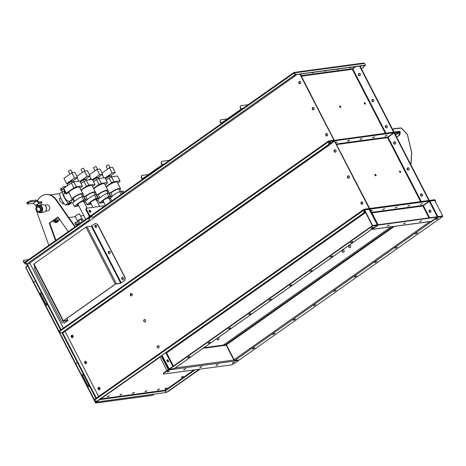 <?xml version="1.0" encoding="UTF-8"?>
<svg xmlns="http://www.w3.org/2000/svg" width="466" height="466" viewBox="0 0 466 466"><rect width="100%" height="100%" fill="white"/><g stroke="black" fill="none" stroke-linecap="round" stroke-linejoin="round"><path stroke-width="0.7" d="M61.803 332.864L62.578 333.12L329.439 144.862L329.911 142.311L330.685 142.235L330.01 142.893M348.76 178.204A1.223 1.008 82.3 0 1 348.434 175.799A1.223 1.008 -97.7 0 0 348.76 178.204M347.636 177.616A1.223 1.008 -97.7 0 0 349.343 176.41A1.223 1.008 -97.7 0 0 347.636 177.616M145.002 321.942A1.223 1.008 82.3 0 1 144.676 319.536M143.877 321.359A1.223 1.008 -97.7 0 0 145.584 320.154A1.223 1.008 -97.7 0 0 143.877 321.359M85.843 363.672A1.223 1.008 82.3 0 1 85.517 361.267A1.223 1.008 -97.7 0 0 85.843 363.672M84.725 363.09A1.223 1.008 -97.7 0 0 86.431 361.884A1.223 1.008 -97.7 0 0 84.725 363.09M99.281 389.71A1.223 1.008 82.3 0 1 98.955 387.304A1.223 1.008 -97.7 0 0 99.281 389.71M98.163 389.127A1.223 1.008 -97.7 0 0 99.87 387.922A1.223 1.008 -97.7 0 0 98.163 389.127M362.198 204.242A1.223 1.008 82.3 0 1 361.872 201.836A1.223 1.008 -97.7 0 0 362.198 204.242M361.074 203.654A1.223 1.008 -97.7 0 0 362.787 202.448A1.223 1.008 -97.7 0 0 361.074 203.654M158.44 347.98A1.223 1.008 82.3 0 1 158.114 345.574M157.316 347.397A1.223 1.008 -97.7 0 0 159.028 346.191A1.223 1.008 -97.7 0 0 157.316 347.397M72.405 337.634A1.223 1.008 82.3 0 1 72.079 335.229A1.223 1.008 -97.7 0 0 72.405 337.634M71.281 337.052A1.223 1.008 -97.7 0 0 72.993 335.846A1.223 1.008 -97.7 0 0 71.281 337.052M131.558 295.904A1.223 1.008 82.3 0 1 131.237 293.498M130.439 295.316A1.223 1.008 -97.7 0 0 132.146 294.11A1.223 1.008 -97.7 0 0 130.439 295.316M335.316 152.166A1.223 1.008 82.3 0 1 334.996 149.761A1.223 1.008 -97.7 0 0 335.316 152.166M334.198 151.578A1.223 1.008 -97.7 0 0 335.904 150.372A1.223 1.008 -97.7 0 0 334.198 151.578M329.911 142.311L329.695 141.885A0.827 0.425 -125.2 0 1 329.678 141.151A0.827 0.425 -125.2 0 1 329.788 141.111L333.889 140.557A0.827 0.425 -125.2 0 1 334.716 141.21L369.258 208.127A0.827 0.425 -125.2 0 1 369.27 208.867A0.827 0.425 -125.2 0 1 369.165 208.908L364.167 209.595L363.923 212.974L364.395 210.422M62.578 333.12L329.648 144.839L329.893 141.454L334.052 140.878L334.506 141.239L369.049 208.156L368.996 208.582L364.057 209.246A0.827 0.425 54.8 0 0 363.952 209.286A0.827 0.425 54.8 0 0 363.969 210.026L364.185 210.451M65.083 331.472L98.629 396.461M94.569 399.356A0.827 0.425 54.8 0 0 94.464 399.397A0.827 0.425 54.8 0 0 94.481 400.131L94.697 400.556L96.852 401.255L363.713 213.003M96.852 401.255L363.923 212.974M364.61 211.267L364.185 211.57L364.61 211.267M349.995 247.65A1.223 1.008 82.3 0 1 349.675 245.244M350.583 245.856A1.223 1.008 82.3 0 1 348.877 247.062A1.223 1.008 82.3 0 1 350.583 245.856M343.425 252.287A1.223 1.008 82.3 0 1 343.098 249.881M344.013 250.492A1.223 1.008 82.3 0 1 342.3 251.698A1.223 1.008 82.3 0 1 344.013 250.492M182.998 376.377L181.396 377.204L182.998 376.377M166.566 387.968L164.964 388.795L166.566 387.968M407.488 169.531A1.223 1.008 -97.7 0 0 408.397 170.148A1.223 1.008 -97.7 0 1 408.076 167.743A1.223 1.008 -97.7 0 0 407.488 169.531M408.501 170.113A1.223 1.008 82.3 0 1 408.181 167.748M217.016 338.473A1.223 1.008 -97.7 0 0 218.187 339.918A1.223 1.008 -97.7 0 0 218.309 337.559M218.286 339.895A1.223 1.008 82.3 0 1 217.249 338.31M420.926 195.569A1.223 1.008 -97.7 0 0 421.841 196.186A1.223 1.008 -97.7 0 1 421.514 193.78A1.223 1.008 -97.7 0 0 420.926 195.569M421.94 196.151A1.223 1.008 82.3 0 1 421.619 193.786M394.044 143.493A1.223 1.008 -97.7 0 0 394.958 144.111A1.223 1.008 -97.7 0 1 394.632 141.699A1.223 1.008 -97.7 0 0 394.044 143.493M395.063 144.076A1.223 1.008 82.3 0 1 394.743 141.705M399.595 132.897L398.913 135.478L399.379 132.472A0.827 0.425 54.8 0 0 398.552 131.82L394.446 132.373A0.827 0.425 54.8 0 0 394.341 132.414A0.827 0.425 54.8 0 0 394.358 133.154L428.895 200.071A0.827 0.425 54.8 0 0 429.728 200.724L434.667 200.06L435.547 200.811L435.366 201.766M399.391 132.927L398.715 132.146L394.615 132.699L394.568 133.125L429.104 200.042L429.559 200.397L434.498 199.733A0.827 0.425 -125.2 0 1 435.326 200.386L435.547 200.811M165.279 390.176L165.663 390.584M167.772 391.568L200.106 369.113M199.897 369.142L168.005 391.644M435.221 201.475L435.337 200.834M394.801 133.579L395.558 133.468L395.028 134.022M398.913 135.478L396.618 137.097M399.123 135.449L396.665 137.185M395.185 133.451L394.865 133.695M374.914 174.54A0.845 0.437 -125.2 0 1 375.707 175.21A0.845 0.437 -125.2 0 1 375.817 175.828M375.025 175.152A0.845 0.437 -125.2 0 1 375.008 174.4A0.845 0.437 -125.2 0 1 375.969 175.03A0.845 0.437 -125.2 0 1 375.986 175.781A0.845 0.437 -125.2 0 1 375.025 175.152M399.502 171.22A0.845 0.437 -125.2 0 1 400.294 171.89A0.845 0.437 -125.2 0 1 400.405 172.502M399.612 171.832A0.845 0.437 -125.2 0 1 399.601 171.08A0.845 0.437 -125.2 0 1 400.556 171.704A0.845 0.437 -125.2 0 1 400.574 172.461A0.845 0.437 -125.2 0 1 399.612 171.832M349.005 140.388L347.607 141.052L349.005 140.388M347.811 140.895L347.409 141.361L349.174 140.715L349.576 140.243L347.811 140.895M384.287 208.739L382.889 209.403L384.287 208.739M371.728 210.434L370.907 210.894L371.728 210.434M336.452 142.083L335.631 142.544L336.452 142.083M335.8 142.87L337.023 141.938L335.555 142.398M348.539 175.804A1.223 1.008 -97.7 0 0 348.859 178.169M361.977 201.842A1.223 1.008 -97.7 0 0 362.298 204.207M335.101 149.767A1.223 1.008 -97.7 0 0 335.421 152.132M407.278 169.56A1.223 1.008 82.3 0 1 408.985 168.354A1.223 1.008 82.3 0 1 407.278 169.56M420.716 195.598A1.223 1.008 82.3 0 1 422.423 194.392A1.223 1.008 82.3 0 1 420.716 195.598M393.84 143.522A1.223 1.008 82.3 0 1 395.547 142.316A1.223 1.008 82.3 0 1 393.84 143.522M396.84 207.044L395.442 207.708L396.84 207.044M409.398 205.343L408 206.013L409.398 205.343M421.951 203.648L420.553 204.318L421.951 203.648M361.564 138.687L360.166 139.357L361.564 138.687M360.369 139.2L359.962 139.666L362.134 138.548L360.369 139.2M374.116 136.992L372.718 137.662L374.116 136.992M372.922 137.505L372.52 137.971L374.687 136.853L372.922 137.505M386.675 135.297L385.277 135.967L386.675 135.297M385.481 135.804L385.073 136.276L387.246 135.157L385.481 135.804M336.662 144.542L387.59 137.662A0.449 0.373 -97.7 0 1 387.7 137.051L393.91 132.793L393.741 132.466L334.594 140.458L393.741 132.466L393.572 132.14L334.093 140.371M334.425 140.132L334.273 140.685L334.763 140.784L393.91 132.793M420.594 201.609L387.59 137.662L394.184 132.816L428.877 200.537M429.07 200.403L428.749 200.508M428.86 200.432L393.974 132.845M369.369 208.721L429.023 200.817L369.87 208.809L370.039 209.135L429.186 201.143L428.854 200.496L369.707 208.483M369.154 209.316L369.87 208.809L369.154 209.316M334.506 140.901L369.637 208.43L369.387 208.611M369.637 208.43L334.547 140.878M372.206 101.18A1.223 1.008 -97.7 0 0 373.12 101.798A1.223 1.008 -97.7 0 1 372.794 99.386A1.223 1.008 -97.7 0 0 372.206 101.18M373.219 101.763A1.223 1.008 82.3 0 1 372.899 99.392M385.644 127.218A1.223 1.008 -97.7 0 0 386.559 127.835A1.223 1.008 -97.7 0 1 386.232 125.43A1.223 1.008 -97.7 0 0 385.644 127.218M386.663 127.801A1.223 1.008 82.3 0 1 386.343 125.436M358.768 75.142A1.223 1.008 -97.7 0 0 359.682 75.754A1.223 1.008 -97.7 0 1 359.356 73.348A1.223 1.008 -97.7 0 0 358.768 75.142M359.781 75.719A1.223 1.008 82.3 0 1 359.461 73.354M393.595 132.187L359.729 66.061L393.619 131.721A0.827 0.425 54.8 0 0 394.446 132.373L399.385 131.703L400.265 132.455L399.793 135.012L396.677 137.208M359.938 66.032L393.828 131.692L394.283 132.047L399.216 131.377A0.827 0.425 -125.2 0 1 400.049 132.035L400.265 132.455M399.793 135.012L399.141 135.35M399.583 135.041L400.055 132.484M364.15 65.461L363.847 67.098L361.342 68.747M363.637 67.127L363.94 65.49M363.847 67.098L361.383 68.834M339.632 106.19A0.845 0.437 -125.2 0 1 340.425 106.86A0.845 0.437 -125.2 0 1 340.541 107.471M339.749 106.801A0.845 0.437 -125.2 0 1 339.731 106.05A0.845 0.437 -125.2 0 1 340.687 106.673A0.845 0.437 -125.2 0 1 340.704 107.43A0.845 0.437 -125.2 0 1 339.749 106.801M364.22 102.87A0.845 0.437 -125.2 0 1 365.012 103.539A0.845 0.437 -125.2 0 1 365.128 104.151M364.336 103.481A0.845 0.437 -125.2 0 1 364.319 102.724A0.845 0.437 -125.2 0 1 365.28 103.353A0.845 0.437 -125.2 0 1 365.292 104.11A0.845 0.437 -125.2 0 1 364.336 103.481M313.222 72.341L312.331 72.702L313.222 72.341M312.744 72.405L312.127 73.011L314.067 72.23M300.663 74.036L300.349 74.193L300.663 74.036M300.518 74.519L301.514 73.925M313.152 107.448A1.223 1.008 -97.7 0 0 313.478 109.854A1.223 1.008 82.3 0 1 313.152 107.448M313.263 107.454A1.223 1.008 -97.7 0 0 313.583 109.819M326.596 133.486A1.223 1.008 -97.7 0 0 326.916 135.891A1.223 1.008 82.3 0 1 326.596 133.486M326.701 133.492A1.223 1.008 -97.7 0 0 327.021 135.856M299.714 81.404A1.223 1.008 -97.7 0 0 300.04 83.816A1.223 1.008 82.3 0 1 299.714 81.404M299.824 81.416A1.223 1.008 -97.7 0 0 300.139 83.781M371.996 101.209A1.223 1.008 82.3 0 1 373.709 100.004A1.223 1.008 82.3 0 1 371.996 101.209M385.44 127.247A1.223 1.008 82.3 0 1 387.147 126.041A1.223 1.008 82.3 0 1 385.44 127.247M358.558 75.172A1.223 1.008 82.3 0 1 360.265 73.966A1.223 1.008 82.3 0 1 358.558 75.172M325.775 70.646L324.884 71.007L325.775 70.646M325.297 70.71L324.685 71.315L326.625 70.529M338.333 68.951L337.442 69.312L338.333 68.951M337.856 69.015L337.238 69.62L339.178 68.834M350.886 67.255L349.995 67.617L350.886 67.255M350.409 67.32L349.797 67.925L351.737 67.139M301.385 76.191L352.308 69.312A0.449 0.373 -97.7 0 1 352.424 68.7L355.535 66.626M385.312 133.259L352.308 69.312L355.709 66.603M393.787 132.053L393.473 132.158M393.578 132.082L359.519 66.085M300.296 74.088L333.976 139.777A0.827 0.425 -125.2 0 1 333.994 140.516A0.827 0.425 -125.2 0 1 333.889 140.557L328.891 141.245L328.641 144.623L329.118 142.072M312.36 109.265A1.223 1.008 -97.7 0 0 314.067 108.06A1.223 1.008 -97.7 0 0 312.36 109.265M109.615 253.586A1.223 1.008 82.3 0 1 109.294 251.221M108.601 253.003A1.223 1.008 -97.7 0 0 109.51 253.62A1.223 1.008 82.3 0 1 109.184 251.215A1.223 1.008 -97.7 0 0 108.601 253.003M49.443 294.739A1.223 1.008 -97.7 0 0 49.629 295.001A1.223 1.008 82.3 0 1 49.326 294.425A1.223 1.008 -97.7 0 0 49.443 294.739M63.894 321.354A1.223 1.008 82.3 0 1 63.37 321.109A1.223 1.008 -97.7 0 0 63.894 321.354M62.881 320.777A1.223 1.008 -97.7 0 0 63.067 321.045A1.223 1.008 82.3 0 1 62.764 320.462A1.223 1.008 -97.7 0 0 62.881 320.777M63.149 321.126A1.223 1.008 -97.7 0 0 63.795 321.389A1.223 1.008 82.3 0 1 63.149 321.126M325.798 135.303A1.223 1.008 -97.7 0 0 327.505 134.097A1.223 1.008 -97.7 0 0 325.798 135.303M123.053 279.623A1.223 1.008 82.3 0 1 122.733 277.258M122.04 279.047A1.223 1.008 -97.7 0 0 122.948 279.658A1.223 1.008 82.3 0 1 122.628 277.253A1.223 1.008 -97.7 0 0 122.04 279.047M36.004 268.696A1.223 1.008 -97.7 0 0 36.185 268.964A1.223 1.008 82.3 0 1 35.888 268.381A1.223 1.008 -97.7 0 0 36.004 268.696M96.171 227.548A1.223 1.008 82.3 0 1 95.856 225.183M95.157 226.965A1.223 1.008 -97.7 0 0 96.072 227.583A1.223 1.008 82.3 0 1 95.746 225.177A1.223 1.008 -97.7 0 0 95.157 226.965M298.916 83.228A1.223 1.008 -97.7 0 0 300.628 82.022A1.223 1.008 -97.7 0 0 298.916 83.228M27.302 264.764L294.366 76.482L27.302 264.764L24.925 263.645A0.827 0.425 -125.2 0 1 24.914 262.906A0.827 0.425 -125.2 0 1 25.018 262.865M299.877 74.146L333.767 139.806L333.72 140.231L328.78 140.895A0.827 0.425 54.8 0 0 328.676 140.936A0.827 0.425 54.8 0 0 328.687 141.676L328.909 142.095M29.807 263.115L63.347 328.105M59.293 331.006A0.827 0.425 54.8 0 0 59.188 331.046A0.827 0.425 54.8 0 0 59.199 331.78L61.576 332.905L328.431 144.652M61.576 332.905L328.641 144.623M294.611 75.189L294.366 76.482M294.163 76.511L294.372 75.352M89.047 210.562A1.223 0.629 -125.2 0 1 90.066 211.517A1.223 0.629 -125.2 0 1 90.258 212.28M90.328 211.331A1.223 0.629 -125.2 0 1 90.462 212.292A1.223 0.629 54.8 0 0 90.328 211.331A1.223 0.629 54.8 0 0 89.099 210.364A1.223 0.629 -125.2 0 1 90.328 211.331M88.919 217.552L89.291 217.022A0.827 0.682 -97.7 0 0 89.501 215.898A0.827 0.682 -97.7 0 0 90.445 216.207L91.266 215.752M24.966 261.956L24.034 262.084L23.562 261.17L23.3 261.356L23.772 262.265A0.827 0.682 -97.7 0 0 24.715 262.574L25.537 262.119M85.826 209.479L86.193 208.407L86.088 209.292L89.501 215.898L86.088 209.292L85.826 209.479L89.239 216.084A0.449 0.373 -97.7 0 1 89.123 216.696L88.517 217.127L88.686 217.447M24.034 262.084A0.449 0.373 -97.7 0 0 24.552 262.247L25.583 261.764M25.321 262.148L25.152 261.822M89.012 217.482L89.437 218.816L89.198 220.092L88.756 217.931L25.653 262.445A0.827 0.425 -125.2 0 1 25.642 261.711A0.827 0.425 -125.2 0 1 25.747 261.671M88.639 217.36A0.827 0.425 54.8 0 0 88.756 217.931M25.653 262.445L26.125 263.36L27.203 263.709L88.989 220.121M27.203 263.709L89.198 220.092M23.3 261.356L23.667 260.284L28.601 259.62M23.667 260.284L23.562 261.17M75.498 216.451C74.974 216.108 76.203 215.24 79.179 213.853L79.709 214.337M63.836 203.38L63.417 203.881L59.933 201.201L59.572 198.434L60.091 198.277M74.065 201.714L72.486 199.506M62.461 191.73L61.698 190.25A2.481 0.553 -27.3 0 1 62.52 189.301A2.481 0.553 -27.3 0 1 63.661 188.614M109.568 199.658L110.902 201.562M47.416 210.894A3.006 2.487 -97.7 0 0 47.695 210.871A3.006 2.487 -97.7 0 0 49.396 206.409A3.006 2.487 -97.7 0 0 46.891 204.918A3.006 2.487 -97.7 0 0 46.617 204.97M55.506 240.637L49.215 223.185L57.965 217.016L68.24 231.654M74.892 226.965L55.67 199.576A13.432 11.108 82.3 0 0 45.493 194.584L46.017 194.514A13.432 11.108 82.3 0 1 56.194 199.5L55.67 199.576M48.86 245.332L37.088 212.682A13.432 11.108 82.3 0 1 36.511 210.679M36.156 207.976A13.432 11.108 82.3 0 1 36.255 205.273M37.478 200.945A13.432 11.108 82.3 0 1 45.493 194.584M47.153 204.9A3.006 2.487 -97.7 0 0 47.142 204.9L44.73 205.226M55.943 240.328L49.74 223.115L58.104 217.214M75.276 226.697L56.194 199.5M49.215 223.185L49.74 223.115M82.004 219.154A2.481 0.553 152.7 0 0 82.063 218.898A2.481 0.553 152.7 0 0 80.734 219.043A2.481 0.553 152.7 0 0 77.659 221.169A2.481 0.553 152.7 0 0 77.921 221.268M45.616 206.123A2.988 2.47 82.3 0 1 46.006 206.624A2.988 2.47 82.3 0 1 46.507 208.075M46.518 208.716A2.988 2.47 82.3 0 1 46.146 210.05M107.611 169.041L106.166 166.251A1.41 0.315 -27.3 0 1 106.935 165.512A1.41 0.315 -27.3 0 1 108.403 164.906A1.41 0.315 -27.3 0 1 108.671 164.958L110.058 167.644M109.195 192.918L106.423 187.361M111.846 176.765L111.555 176.195A3.757 0.833 152.7 0 0 110.844 176.061A3.757 0.833 152.7 0 0 105.444 178.728M110.093 176.23L109.883 175.822A2.441 0.542 152.7 0 0 109.423 175.734A2.441 0.542 152.7 0 0 106.877 176.783A2.441 0.542 152.7 0 0 105.543 178.059L105.753 178.472M119.745 190.012A6.011 1.334 152.7 0 0 120.531 188.666A6.011 1.334 152.7 0 0 119.395 188.456A6.011 1.334 152.7 0 0 110.698 192.773M106.493 187.309A6.011 1.334 -27.3 0 1 110.378 184.181A6.011 1.334 -27.3 0 1 116.034 181.944A6.011 1.334 -27.3 0 1 117.17 182.159L120.531 188.666M120.455 191.398L119.36 189.272A4.695 1.043 152.7 0 0 118.475 189.103A4.695 1.043 152.7 0 0 113.96 190.903A4.695 1.043 152.7 0 0 111.001 193.355M106.085 179.975L111.397 176.824L117.467 176.002L119.989 180.89L113.92 181.705L111.56 182.777L109.038 177.895M106.062 186.656L111.56 182.777M119.989 180.89L119.721 181.676L117.665 183.121M111.397 176.824L113.92 181.705M105.042 177.954L112.178 172.927L115.213 172.513L110.052 176.154M102.019 172.985L109.487 167.719L112.178 172.927M102.235 174.511L103.947 177.831M109.487 167.719L112.522 167.306L115.213 172.513M105.666 178.303L105.252 178.362M123.927 192.376L123.228 191.019L121.265 191.474M122.645 193.279L121.591 191.241M111.834 200.904L110.372 198.079M112.399 196.07A13.124 2.918 -27.3 0 1 119.541 191.52L121.177 191.299L122.313 193.512M121.038 194.415L119.541 191.52M95.052 170.737L93.614 167.946A1.41 0.315 -27.3 0 1 94.382 167.207A1.41 0.315 -27.3 0 1 95.85 166.601A1.41 0.315 -27.3 0 1 96.112 166.653L97.499 169.339M96.637 194.613L93.864 189.056M99.293 178.461L98.996 177.89A3.757 0.833 152.7 0 0 98.291 177.756A3.757 0.833 152.7 0 0 92.885 180.429M97.54 177.93L97.324 177.517A2.441 0.542 152.7 0 0 96.864 177.43A2.441 0.542 152.7 0 0 94.318 178.478A2.441 0.542 152.7 0 0 92.984 179.754L93.2 180.167M107.186 191.707A6.011 1.334 152.7 0 0 107.972 190.361A6.011 1.334 152.7 0 0 106.836 190.151A6.011 1.334 152.7 0 0 98.145 194.468M93.94 189.004A6.011 1.334 -27.3 0 1 97.819 185.876A6.011 1.334 -27.3 0 1 103.475 183.645A6.011 1.334 -27.3 0 1 104.611 183.854L107.972 190.361M107.902 193.093L106.801 190.967A4.695 1.043 152.7 0 0 105.916 190.804A4.695 1.043 152.7 0 0 101.407 192.598A4.695 1.043 152.7 0 0 98.443 195.056M93.532 181.67L98.844 178.519L104.914 177.703L107.43 182.585L101.367 183.406L99.002 184.472L96.485 179.591M93.503 188.351L99.002 184.472M107.43 182.585L107.163 183.371L105.112 184.816M98.844 178.519L101.367 183.406M92.489 179.655L99.619 174.622L102.654 174.214L97.499 177.849M89.466 174.68L96.934 169.414L99.619 174.622M89.676 176.206L91.394 179.526M96.934 169.414L99.969 169.007L102.654 174.214M93.113 179.998L92.699 180.057M109.213 198.965A13.124 2.918 152.7 0 0 112.434 196.134L110.803 196.355L108.66 197.625M108.753 197.805A3.664 0.816 -27.3 0 1 109.248 197.951A3.664 0.816 -27.3 0 1 108.992 198.545M103.423 201.557L101.506 202.675M101.6 202.85L103.231 202.628A13.124 2.918 152.7 0 0 103.813 202.314M112.434 196.134L110.669 192.72L108.712 193.169M110.803 196.355L109.038 192.936M103.231 201.458L101.18 202.902L99.549 203.124A13.124 2.918 -27.3 0 1 108.753 196.635L110.384 196.413L108.333 197.858A3.664 0.816 152.7 0 0 104.582 199.489A3.664 0.816 152.7 0 0 102.736 201.312A3.664 0.816 152.7 0 0 103.231 201.458L102.904 200.823M99.549 203.124L97.819 199.774M99.841 197.765A13.124 2.918 -27.3 0 1 106.988 193.215L108.619 192.994L110.384 196.413M108.753 196.635L106.988 193.215M53.776 220.272L58.541 220.535M59.427 219.096A5.353 2.761 -125.2 0 1 58.885 218.933M53.951 220.144A5.353 2.761 54.8 0 0 57.679 221.14L59.811 219.637M52.769 220.977A5.918 3.052 54.8 0 0 57.085 222.253L57.871 221.694A5.918 3.052 54.8 0 0 58.611 220.482M78.538 223.383A0.938 0.483 -125.2 0 1 78.189 222.911A0.938 0.483 -125.2 0 1 78.038 222.416M79.971 223.383L78.515 220.564L80.915 219.3L82.424 219.096L83.391 220.971M82.208 221.804L80.915 219.3M78.923 224.123L77.63 221.618L78.515 220.564M78.544 224.385L75.667 224.775L74.776 223.051L75.696 222.206L77.787 221.921M78.795 223.878L76.704 224.158L75.696 222.206M75.667 224.775L76.704 224.158M63.702 188.491L61.768 189.598L61.122 190.699L61.844 190.536M66.213 186.621L66.009 186.225L63.877 186.709L61.093 188.293L60.446 189.394L61.122 190.699M63.877 186.709L64.465 187.856M61.093 188.293L61.768 189.598M90.887 178.554A3.087 0.687 152.7 0 0 89.717 179.27A3.087 0.687 152.7 0 0 89.006 179.853M82.499 172.437L81.055 169.641A1.41 0.315 -27.3 0 1 81.824 168.908A1.41 0.315 -27.3 0 1 83.292 168.302A1.41 0.315 -27.3 0 1 83.56 168.348L84.946 171.034M84.084 196.308L81.311 190.751M86.734 180.156L86.443 179.585A3.757 0.833 152.7 0 0 85.732 179.457A3.757 0.833 152.7 0 0 80.333 182.124M84.981 179.626L84.771 179.212A2.441 0.542 152.7 0 0 84.311 179.125A2.441 0.542 152.7 0 0 81.766 180.179A2.441 0.542 152.7 0 0 80.432 181.455L80.641 181.862M94.633 193.402A6.011 1.334 152.7 0 0 95.419 192.062A6.011 1.334 152.7 0 0 94.283 191.846A6.011 1.334 152.7 0 0 85.587 196.169M81.381 190.705A6.011 1.334 -27.3 0 1 85.266 187.571A6.011 1.334 -27.3 0 1 90.922 185.34A6.011 1.334 -27.3 0 1 92.058 185.55L95.419 192.062M95.344 194.788L94.249 192.662A4.695 1.043 152.7 0 0 93.363 192.499A4.695 1.043 152.7 0 0 88.849 194.293A4.695 1.043 152.7 0 0 85.89 196.751M80.973 183.371L86.286 180.22L92.355 179.398L94.878 184.28L88.808 185.101L86.449 186.167L83.927 181.286M80.95 190.046L86.449 186.167M94.878 184.28L94.61 185.066L92.553 186.517M86.286 180.22L88.808 185.101M79.931 181.35L87.066 176.317L90.095 175.909L84.94 179.544M76.907 176.375L84.375 171.109L87.066 176.317M77.123 177.901L78.836 181.222M84.375 171.109L87.41 170.702L90.095 175.909M80.554 181.693L80.14 181.752M96.654 200.66A13.124 2.918 152.7 0 0 99.875 197.829L98.244 198.05L96.107 199.326M96.194 199.5A3.664 0.816 -27.3 0 1 96.689 199.646A3.664 0.816 -27.3 0 1 96.439 200.24M90.87 203.258L88.954 204.37M89.041 204.545L90.678 204.324A13.124 2.918 152.7 0 0 91.26 204.015M99.875 197.829L98.116 194.415L96.153 194.864M98.244 198.05L96.479 194.637M90.678 203.153L88.627 204.597L86.991 204.819A13.124 2.918 -27.3 0 1 96.194 198.33L97.825 198.108L95.775 199.553A3.664 0.816 152.7 0 0 92.023 201.184A3.664 0.816 152.7 0 0 90.183 203.007A3.664 0.816 152.7 0 0 90.678 203.153L90.346 202.518M86.991 204.819L85.261 201.469M87.288 199.46A13.124 2.918 -27.3 0 1 94.429 194.91L96.066 194.689L97.825 198.108M96.194 198.33L94.429 194.91M41.567 204.877L39.097 205.209A3.757 3.105 -97.7 0 0 37.542 205.995M38.026 212.065A3.757 3.105 -97.7 0 0 40.105 212.659A3.757 3.105 -97.7 0 0 42.231 207.079A3.757 3.105 -97.7 0 0 39.097 205.209M40.105 212.659L43.763 212.164A3.757 3.105 -97.7 0 0 45.895 206.584A3.757 3.105 -97.7 0 0 42.761 204.714L41.579 204.877L40.664 203.106A1.876 0.419 152.7 0 0 40.309 203.042A1.876 0.419 152.7 0 0 38.352 203.846A1.876 0.419 152.7 0 0 37.327 204.83L37.81 205.762M36.971 210.195A2.266 1.876 -97.7 0 0 38.859 211.319A2.266 1.876 -97.7 0 0 40.14 207.958A2.266 1.876 -97.7 0 0 38.253 206.828A2.266 1.876 -97.7 0 0 36.971 210.195M39.954 207.65L38.934 207.789L39.214 207.003M42.482 208.954L40.926 205.949L37 206.071L35.678 209.053L37.228 212.065L41.154 211.943L42.482 208.954L41.433 209.094L39.884 206.089L40.926 205.949M39.884 206.089L37 206.071M40.105 212.082L41.433 209.094M38.934 207.789A1.876 0.419 -27.3 0 1 39.534 207.207M37.472 205.11L35.783 205.337L33.237 203.333L36.523 201.015L31.03 201.755A1.876 0.419 152.7 0 0 28.671 202.827L28.164 201.848A1.876 0.419 -27.3 0 1 30.529 200.782L31.03 201.755M28.012 203.287A1.876 0.419 152.7 0 0 27.389 204.009L26.882 203.03A1.876 0.419 -27.3 0 1 27.506 202.314L28.012 203.287L28.671 202.827M27.389 204.009A1.876 0.419 152.7 0 0 27.744 204.073L33.237 203.333M27.506 202.314L28.164 201.848M40.827 203.421L41.946 202.628L41.445 201.656L38.829 202.005L36.278 200.001L30.529 200.782M41.946 202.628L39.074 203.019L36.523 201.015M35.783 205.337L39.074 203.019M44.934 205.378L45.284 205.71M46.268 207.62L46.664 208.389L46.361 209.071M69.941 174.133L68.502 171.337A1.41 0.315 -27.3 0 1 69.271 170.603A1.41 0.315 -27.3 0 1 70.739 169.997A1.41 0.315 -27.3 0 1 71.001 170.043L72.387 172.729M65.322 192.714L64.471 193.308A4.695 2.423 54.8 0 0 64.861 198.033A4.695 2.423 54.8 0 0 69.277 201.219A4.695 2.423 54.8 0 0 69.883 200.986L72.224 199.337M82.074 195.103A6.011 1.334 152.7 0 0 82.861 193.757A6.011 1.334 152.7 0 0 81.725 193.547A6.011 1.334 152.7 0 0 75.457 196.128A6.011 1.334 152.7 0 0 72.178 199.267L68.828 192.4L65.997 194.031L63.481 189.149L63.749 188.363L71.374 182.981L73.733 181.915L79.803 181.093L82.319 185.975L76.255 186.796L73.89 187.868L71.374 182.981M74.181 181.851L73.884 181.28A3.757 0.833 152.7 0 0 73.179 181.152A3.757 0.833 152.7 0 0 69.259 182.765A3.757 0.833 152.7 0 0 67.209 184.728L67.657 185.602M72.428 181.321L72.213 180.907A2.441 0.542 152.7 0 0 71.752 180.825A2.441 0.542 152.7 0 0 69.207 181.874A2.441 0.542 152.7 0 0 67.873 183.15L68.088 183.563M72.178 199.267A6.011 1.334 152.7 0 0 73.313 199.483A6.011 1.334 152.7 0 0 73.727 199.407M68.828 192.4A6.011 1.334 -27.3 0 1 72.708 189.266A6.011 1.334 -27.3 0 1 78.364 187.035A6.011 1.334 -27.3 0 1 79.5 187.245L82.861 193.757M82.791 196.483L81.69 194.357A4.695 1.043 152.7 0 0 80.804 194.194A4.695 1.043 152.7 0 0 75.911 196.215A4.695 1.043 152.7 0 0 73.348 198.667L74.659 201.213M63.749 188.363L66.265 193.244L73.89 187.868M82.319 185.975L82.051 186.761L80.001 188.212M73.733 181.915L76.255 186.796M66.265 193.244L65.997 194.031M74.508 178.012L71.822 172.804L63.935 178.373L66.621 183.581L74.508 178.012L77.542 177.604L72.387 181.239M71.822 172.804L74.857 172.397L77.542 177.604M68.001 183.394L66.621 183.581M71.275 200.001A13.147 6.786 -125.2 0 1 71.892 202.64L70.261 202.861L69.399 201.195M70.261 202.861L67.5 204.807L69.131 204.591L71.892 202.64M65.1 192.866L64.657 191.433M64.052 191.701L64.384 191.468M84.101 202.361A13.124 2.918 152.7 0 0 87.323 199.53L85.692 199.751L83.548 201.021M83.641 201.195A3.664 0.816 -27.3 0 1 84.136 201.341A3.664 0.816 -27.3 0 1 83.88 201.935M78.311 204.953L76.395 206.065M76.488 206.24L78.119 206.019A13.124 2.918 152.7 0 0 78.702 205.71M87.323 199.53L85.558 196.11L83.6 196.565M85.692 199.751L83.927 196.332M78.119 204.848L76.069 206.298L74.438 206.52A13.124 2.918 -27.3 0 1 83.641 200.025L85.272 199.803L83.222 201.254A3.664 0.816 152.7 0 0 79.47 202.885A3.664 0.816 152.7 0 0 77.624 204.702A3.664 0.816 152.7 0 0 78.119 204.848L77.793 204.213M74.438 206.52L72.673 203.1A13.124 2.918 -27.3 0 1 81.876 196.605L83.507 196.39L85.272 199.803M83.641 200.025L81.876 196.605M64.774 193.099L63.964 191.526L62.328 191.747L59.566 193.693A13.147 6.786 54.8 0 0 61.524 199.518A13.147 6.786 54.8 0 0 65.45 205.087L68.211 203.141L69.842 202.92L68.974 201.23M62.328 191.747A13.147 6.786 54.8 0 0 64.285 197.572A13.147 6.786 54.8 0 0 68.211 203.141M65.45 205.087L67.081 204.865L69.842 202.92M95.221 226.103A6.856 1.526 152.7 0 0 96.328 225.381M26.166 267.164L25.997 266.837L27.447 265.812M25.997 266.837L26.032 267.927L25.95 267.204L27.576 266.057M96.59 402.042L96.037 402.554L96.8 402.012M95.513 402.548L96.217 402.886L95.775 402.362L96.835 402.007M26.032 267.927L33.843 282.489M154.205 394.259L152.528 395.349L95.984 402.991L97.615 401.902M82.051 375.369A1.689 0.379 -27.3 0 1 81.731 375.311A1.689 0.379 -27.3 0 1 83.327 374.07A1.689 0.379 152.7 0 0 82.29 374.664A1.689 0.379 152.7 0 0 81.731 375.311L75.847 363.923A1.689 0.379 -27.3 0 1 77.443 362.682M40.047 293.999A1.689 0.379 -27.3 0 1 39.732 293.941A1.689 0.379 -27.3 0 1 41.328 292.7A1.689 0.379 152.7 0 0 40.292 293.295A1.689 0.379 152.7 0 0 39.732 293.941L33.849 282.547A1.689 0.379 -27.3 0 1 35.445 281.307M99.118 387.322A1.223 1.008 -97.7 0 0 99.433 389.658M85.68 361.284A1.223 1.008 -97.7 0 0 85.994 363.62M72.242 335.24A1.223 1.008 -97.7 0 0 72.556 337.576M63.685 321.068A1.223 1.008 -97.7 0 0 64.046 321.278M60.603 330.045L27.098 264.7M99.846 389.273L98.909 387.462M86.402 363.235L85.47 361.424M72.964 337.198L72.032 335.386M99.637 389.524L98.705 387.712M86.198 363.486L85.261 361.674M72.76 337.448L71.822 335.637M146.481 390.817L145.083 391.481L146.481 390.817M159.034 389.122L157.642 389.786L159.034 389.122M133.923 392.512L132.53 393.182L133.923 392.512M121.37 394.207L119.972 394.877L121.37 394.207M108.811 395.902L107.419 396.572L108.811 395.902M89.204 385.464A1.689 0.379 152.7 0 0 88.167 386.058A1.689 0.379 152.7 0 0 87.608 386.704A1.689 0.379 152.7 0 0 89.548 386.122M88.732 384.549L87.748 385.242A1.689 0.379 -27.3 0 1 88.785 384.648M87.748 385.242L82.709 375.48L83.694 374.786M47.206 304.094A1.689 0.379 152.7 0 0 46.169 304.688A1.689 0.379 152.7 0 0 45.61 305.335A1.689 0.379 152.7 0 0 47.544 304.752M46.734 303.18L45.75 303.873A1.689 0.379 -27.3 0 1 46.786 303.279M45.75 303.873L40.711 294.11L41.695 293.411M167.51 372.13L169.449 370.971L167.51 372.13M169.082 370.953L167.48 371.781M199.949 367.75L201.883 366.585L199.949 367.75M201.516 366.573L199.914 367.4M216.166 365.56L218.105 364.395L216.166 365.56M217.733 364.377L216.131 365.204M120.001 395.226L121.941 394.067L120.001 395.226M107.448 396.927L109.388 395.762L107.448 396.927M181.425 377.559L183.365 376.394L181.425 377.559M164.993 389.151L166.933 387.986L164.993 389.151M168.261 361.948A1.223 0.629 54.8 0 0 168.133 360.981A1.223 0.629 54.8 0 0 166.904 360.014A1.223 0.629 -125.2 0 1 168.133 360.981A1.223 0.629 -125.2 0 1 168.261 361.948M168.057 361.931A1.223 0.629 54.8 0 0 167.871 361.167A1.223 0.629 54.8 0 0 166.845 360.218M232.383 363.369L234.322 362.204L232.383 363.369M233.955 362.187L232.353 363.014M132.56 393.531L134.499 392.372L132.56 393.531M145.112 391.836L147.052 390.671L145.112 391.836M157.671 390.141L159.611 388.976L157.671 390.141M183.726 369.94L185.666 368.781L183.726 369.94M185.299 368.763L183.697 369.59M169.228 369.13A0.827 0.682 82.3 0 1 168.919 369.911L238.563 360.503L238.371 360.177M238.103 360.562A0.827 0.682 -97.7 0 0 238.411 360.014M168.919 369.171A0.449 0.373 82.3 0 1 168.75 369.585L168.919 369.911L163.776 373.272L163.508 374.058L231.52 364.872L233.88 363.8L238.563 360.503M168.75 369.585L168.29 369.649L168.459 369.975M168.29 369.649L163.607 372.946L163.776 373.272M163.508 374.058L163.607 372.946M96.013 400.981L96.474 401.878L159.879 357.154M96.474 401.878L159.966 357.212M168.744 369.002L166.851 370.546L160.019 356.816M168.704 368.921L168.086 369.258L161.224 355.966M168.296 369.229L168.302 369.643M99.875 399.601L165.18 390.782A0.449 0.373 82.3 0 1 165.296 390.164L165.75 390.525L195.143 369.783M199.483 369.2L166.368 392.436L199.273 369.229M166.368 392.436L165.482 390.712L165.75 390.525M95.821 400.923L96.415 402.065L166.286 392.477L165.18 390.782M166.286 392.477L96.415 402.065M405.414 222.806L403.474 223.965L405.414 222.806M421.631 220.616L419.691 221.775L421.631 220.616M430.24 212.461A1.223 1.008 82.3 0 1 429.914 210.05A1.223 1.008 -97.7 0 0 430.24 212.461M429.116 211.873A1.223 1.008 -97.7 0 0 430.823 210.667A1.223 1.008 -97.7 0 0 429.116 211.873M384.625 208.552L382.685 209.717L384.625 208.552M371.076 211.22L372.299 210.294L370.837 210.754M397.183 206.857L395.244 208.017L397.183 206.857M409.736 205.162L407.797 206.321L409.736 205.162M422.295 203.461L420.355 204.626L422.295 203.461M389.197 224.996L387.258 226.161L389.197 224.996M389.058 225.02L387.456 225.847M371.542 228.975L372.136 229.045M378.27 225.084L437.423 217.092L431.108 221.432L372.072 229.406L378.27 225.084L378.107 224.758L377.349 225.294M405.274 222.83L403.673 223.657M421.497 220.639L419.895 221.466M437.423 217.092L437.254 216.766L378.107 224.758M429.646 217.797L423.262 205.424L422.866 206.019L423.192 205.372L429.186 201.143M437.277 216.812L429.466 201.166L422.866 206.019L428.994 217.884M437.469 216.678L437.149 216.783M429.256 201.195L437.259 216.707M369.567 209.409L370.033 209.199L378.037 224.705L377.332 225.206M377.291 225.113L377.827 224.734L369.823 209.228M395.564 247.865L395.156 248.331L397.329 247.213L395.564 247.865M396.962 247.196L395.36 248.023M415.94 233.489L415.532 233.961L417.705 232.837L415.94 233.489M417.338 232.825L415.736 233.652M436.316 219.119L435.908 219.585L438.081 218.467L436.316 219.119M437.714 218.449L436.112 219.276M430.339 212.426A1.223 1.008 82.3 0 1 430.019 210.061M375.188 262.241L374.781 262.707L376.953 261.589L375.188 262.241M376.586 261.572L374.984 262.399M354.812 276.612L354.405 277.084L356.17 276.431L356.577 275.959L354.812 276.612M356.21 275.948L354.609 276.769M334.437 290.988L334.029 291.454L336.202 290.335L334.437 290.988M335.835 290.318L334.233 291.145M314.061 305.358L313.653 305.83L315.826 304.712L314.061 305.358M315.459 304.694L313.857 305.521M293.685 319.734L293.277 320.2L295.042 319.554L295.45 319.082L293.685 319.734M295.083 319.064L293.481 319.892M273.309 334.11L272.901 334.576L275.074 333.458L273.309 334.11M274.707 333.44L273.105 334.268M252.933 348.481L252.525 348.952L254.29 348.3L254.698 347.828L252.933 348.481M254.331 347.817L252.729 348.644M226.354 344.712L226.214 344.252L393.03 226.575M429.728 200.724L429.169 201.108M429.536 201.306L429.419 200.945L429.058 201.912M429.419 200.945L434.3 200.514M437.312 217.173L442.42 216.247L442.589 216.574L437.819 217.214L234.678 360.521L234.118 359.676L234.351 360.224M437.428 216.603L436.927 216.725L437.65 216.888M234.678 360.521L239.448 359.874L442.589 216.574M442.7 215.968L437.929 216.614L429.926 201.108L434.696 200.462L442.7 215.968L437.667 216.801M394.341 226.4L226.453 344.834L234.421 360.323M332.089 255.962L330.487 256.789M332.054 256.446L330.289 257.098L330.691 256.632L332.456 255.98L332.054 256.446M352.465 241.586L350.863 242.413M352.43 242.07L350.665 242.722L351.067 242.256L352.832 241.604L352.43 242.07M372.841 227.216L371.239 228.043M372.806 227.699L371.041 228.352L371.443 227.88L373.208 227.227L372.806 227.699M167.032 360.981A1.223 0.629 54.8 0 0 168.418 361.884A1.223 0.629 54.8 0 0 168.395 360.795A1.223 0.629 54.8 0 0 167.009 359.892A1.223 0.629 54.8 0 0 167.032 360.981M364.097 212.042L364.971 211.366M311.713 270.338L310.111 271.16M311.678 270.822L309.913 271.474L312.08 270.35L311.678 270.822M291.337 284.709L289.736 285.536M291.302 285.192L289.537 285.844L291.704 284.726L291.302 285.192M270.962 299.085L269.36 299.912M270.927 299.568L269.162 300.221L269.564 299.749L271.329 299.102L270.927 299.568M250.586 313.455L248.984 314.282M250.551 313.944L248.786 314.591L250.953 313.472L250.551 313.944M230.21 327.831L228.608 328.658M230.175 328.314L228.41 328.967L230.577 327.848L230.175 328.314M209.834 342.207L208.232 343.034M209.799 342.691L208.034 343.343L208.436 342.871L210.201 342.219L209.799 342.691M189.458 356.577L187.856 357.405M189.423 357.061L187.658 357.713L189.825 356.595L189.423 357.061M364.907 211.238L364.214 211.395M174.389 368.513L169.344 369.346L169.175 369.02L372.317 225.719L376.866 224.839L377.32 225.387L174.267 368.629M169.344 369.346L372.485 226.045L377.256 225.398L377.076 224.81L372.334 225.626L377.367 224.798L369.416 209.968M372.485 226.045L372.317 225.719M365.327 212.059L165.884 352.75L166.671 352.913M369.165 208.908L364.109 209.764M369.363 209.286L364.593 209.933L372.596 225.439M364.593 209.933L364.33 210.119L372.334 225.626M173.387 366.055L166.607 352.919L165.599 352.878M169.234 369.13L168.838 369.183L161.807 355.558M169.24 368.979L162.069 355.372M161.201 163.304L161.673 161.352L161.201 163.304L161.842 164.539A0.449 0.373 82.3 0 1 161.725 165.156L142.643 178.618A0.449 0.373 82.3 0 1 142.124 178.449L141.483 177.214L141.221 177.4L141.693 175.443L141.483 177.214M161.469 163.117L162.104 164.358A0.827 0.682 82.3 0 1 161.894 165.482L142.806 178.944A0.827 0.682 82.3 0 1 141.862 178.635L141.221 177.4M148.433 174.534L141.693 175.443M169.379 160.31L161.673 161.352M96.351 227.449A1.223 1.008 -97.7 0 0 95.256 225.334A1.223 1.008 -97.7 0 0 96.351 227.449M109.79 253.487A1.223 1.008 -97.7 0 0 108.7 251.372A1.223 1.008 -97.7 0 0 109.79 253.487M62.52 319.991A1.223 1.008 -97.7 0 0 64.337 320.975M123.228 279.53A1.223 1.008 -97.7 0 0 122.139 277.41A1.223 1.008 -97.7 0 0 123.228 279.53M49.081 293.947A1.223 1.008 -97.7 0 0 49.78 295.304M34.729 266.144L34.257 268.701L61.978 322.408L64.337 323.078L67.704 320.701L67.978 320.387L66.941 318.377M124.603 280.445L125.074 277.893L124.812 280.421L121.236 282.821L115.318 284.132L63.364 320.777L63.248 321.126L67.646 320.556L64.133 323.107M35.643 267.909A1.223 1.008 -97.7 0 0 36.342 269.261M125.074 277.893L97.359 224.187L95.204 223.488L91.272 226.121L85.919 227.169L33.692 264.135L63.091 321.097M124.812 280.421L120.409 283.264L115.527 284.103L63.574 320.754L67.978 320.387M95.204 223.488L97.359 224.187M125.284 277.864L97.563 224.158M89.233 211.331A1.223 0.629 54.8 0 0 90.62 212.234A1.223 0.629 54.8 0 0 90.596 211.145A1.223 0.629 54.8 0 0 89.21 210.242A1.223 0.629 54.8 0 0 89.233 211.331M90.695 215.589L89.763 215.711A0.449 0.373 -97.7 0 0 90.282 215.88L91.313 215.397M91.051 215.781L90.882 215.455M363.783 63.009L294.069 72.428L294.599 72.865L294.337 73.046L293.807 72.533L91.371 215.339A0.827 0.425 -125.2 0 1 91.476 215.298M293.865 72.527L295.147 74.81L294.046 73.115L91.383 216.078A0.827 0.425 -125.2 0 1 91.371 215.339M363.468 63.12L364.633 63.399L294.599 72.865L295.491 74.589L295.228 74.776L294.215 72.824M91.383 216.078L91.854 216.993L92.932 217.342L294.937 74.84M92.932 217.342L295.147 74.81M364.633 63.399L365.519 65.124L365.257 65.31L295.228 74.776M295.491 74.589L365.519 65.124M365.402 65.211L363.981 66.353M365.233 65.316L364.01 66.213M89.763 215.711L86.35 209.106L86.088 209.292L86.455 208.22L105.013 205.716M86.455 208.22L86.35 209.106M240.077 107.663L240.549 105.706L240.077 107.663L240.718 108.898A0.449 0.373 82.3 0 1 240.602 109.516L221.513 122.977A0.449 0.373 82.3 0 1 221 122.808L220.36 121.574L220.098 121.76L220.564 119.803L220.36 121.574M240.34 107.477L240.98 108.712A0.827 0.682 82.3 0 1 240.771 109.836L221.682 123.304A0.827 0.682 82.3 0 1 220.733 122.995L220.098 121.76M227.303 118.894L220.564 119.803M248.256 104.669L240.549 105.706M410.808 164.591L411.67 152.761L407.435 134.697L401.447 128.08L394.149 128.785L392.873 129.845M410.913 164.789L411.775 152.749L407.459 134.581L401.395 127.917L394.044 128.628L392.786 129.67M330.278 142.701L330.109 142.375M94.481 400.131L363.969 210.026M368.315 208.675L369.049 208.156M329.683 144.641L334.506 141.239M329.829 143.86L334.052 140.878M329.072 142.328L329.695 141.885M434.667 200.06L434.225 200.368M226.185 344.31L224.845 345.254M435.116 200.415L434.79 200.642M398.715 132.146L395.302 134.552M399.17 132.501L395.558 135.047M390.916 226.86L223.336 345.079M395.151 133.94L394.982 133.614M387.7 137.051L336.376 143.988M421.247 201.522L388.155 137.406M399.84 132.064L399.345 132.408M360.346 65.974L360.026 66.201M361.529 65.817L360.282 66.696M399.385 131.703L398.989 131.989M352.424 68.7L301.094 75.632M385.965 133.171L352.873 69.055M59.199 331.78L328.687 141.676M333.039 140.318L333.767 139.806M294.407 76.29L296.865 74.554M294.553 75.509L295.683 74.711M24.925 263.645L25.915 262.946M89.181 218.321L91.645 216.579M90.107 216.911L89.291 217.022M24.715 262.574L25.537 262.463M53.555 220.424A5.918 3.052 54.8 0 0 57.871 221.694L58.652 220.453M95.827 402.583L94.796 400.591M94.353 399.729L87.655 386.745M75.841 363.859L59.52 332.235M59.077 331.373L45.656 305.376M152.807 395.244L96.217 402.886M96.346 398.069L62.805 333.079M61.069 329.718L27.523 264.729M100.027 388.691L99.363 387.403M86.589 362.653L85.919 361.36M73.145 336.615L72.48 335.322M193.961 369.946L165.296 390.164L100.924 398.861M175.21 367.965L233.932 360.032M226.598 345.143L203.048 348.323M371.944 212.898L422.866 206.019M431.423 221.321L372.276 229.313M423.192 205.372L371.652 212.339M234.118 359.676L429.838 221.606M166.607 352.919L365.583 212.554M377.256 225.398L174.115 368.699M166.35 352.779L165.873 352.844L172.874 366.416M143.056 178.327L142.124 178.449M164.009 164.096L162.104 164.358M121.236 282.821L91.837 225.864M67.82 320.358L66.836 318.447M120.671 283.078L91.272 226.121M116.36 283.66L86.961 226.703M115.318 284.132L85.919 227.169M63.364 320.777L33.966 263.82M130.602 295.199L131.598 293.574M131.499 293.539L130.556 295.071M90.445 216.207L91.266 216.096M221.933 122.686L221 122.808M242.885 108.456L240.98 108.712M94.464 399.397L363.952 209.286M328.92 141.687L329.678 141.151M368.891 209.135L369.27 208.867M394.341 132.414L393.881 132.74M59.188 331.046L328.676 140.936M24.914 262.906L25.63 262.399M88.907 217.762L91.359 216.032M88.604 217.29L25.642 261.711M25.414 262.55L24.459 262.678M50.188 194.899L59.677 193.617M54.906 219.469L59.275 218.88M68.881 217.581L75.352 216.707M80.571 216.003L83.793 215.566M79.459 213.853L82.063 218.898M75.125 216.265L77.659 221.169M62.852 204.073L63.941 203.304L62.852 204.073M59.304 198.831L60.731 197.823L59.304 198.831M45.528 211.145L47.969 210.818M81.649 219.201L81.457 218.834M78.142 221.006L77.956 220.639M90.433 202.413L92.979 207.341M96.002 199.396L99.637 206.444M102.992 200.718L105.421 205.43M108.555 197.701L110.646 201.743M77.88 204.108L85.727 219.317M83.443 201.091L87.084 208.139M95.938 402.601L95.565 402.729M95.46 402.723L25.77 267.694M95.879 398.395L62.106 332.963M81.731 375.311L87.608 386.704M39.732 293.941L45.61 305.335M203.933 347.7L226.33 344.677M422.656 206.158L422.994 205.838M233.955 360.206L226.068 344.933M377.46 224.705L369.579 209.438M142.881 179.002L142.549 179.049M91.144 216.183L90.188 216.311M221.752 123.362L221.426 123.408M394.044 128.628L392.727 129.56"/></g></svg>
